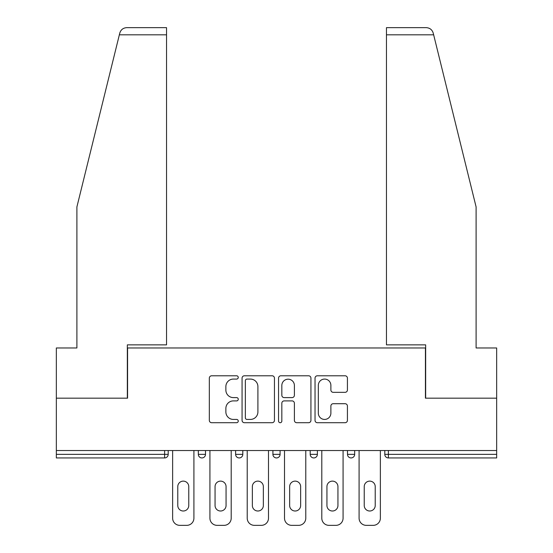 <?xml version="1.0" encoding="UTF-8"?>
<svg xmlns="http://www.w3.org/2000/svg" width="553" height="553" viewBox="0 0 553 553"><rect width="100%" height="100%" fill="white"/><g stroke="black" fill="none" stroke-linecap="round" stroke-linejoin="round"><path stroke-width="0.83" d="M238.253 377.429A1.645 1.645 0 0 0 236.608 375.784L211.681 375.784A2.343 2.343 0 0 0 209.331 378.134L209.331 420.37A2.343 2.343 0 0 0 211.681 422.713L236.608 422.713A1.645 1.645 0 0 0 238.253 421.075A1.645 1.645 0 0 0 236.608 419.43L233.387 419.43A7.507 7.507 0 0 1 225.873 411.923L225.873 408.404A7.507 7.507 0 0 1 233.387 400.897L236.608 400.897A1.645 1.645 0 0 0 238.253 399.252A1.645 1.645 0 0 0 236.608 397.607L233.387 397.607A7.507 7.507 0 0 1 225.873 390.1L225.873 386.582A7.507 7.507 0 0 1 233.387 379.075L236.608 379.075A1.645 1.645 0 0 0 238.253 377.429M345.072 392.333A2.343 2.343 0 0 0 347.422 389.983L347.422 378.134A2.343 2.343 0 0 0 345.072 375.784L317.387 375.784A2.343 2.343 0 0 0 315.037 378.134L315.037 420.37A2.343 2.343 0 0 0 317.387 422.713L345.072 422.713A2.343 2.343 0 0 0 347.422 420.37L347.422 406.054A2.343 2.343 0 0 0 345.072 403.711L333.224 403.711A2.343 2.343 0 0 0 330.881 406.054L330.881 413.153A6.277 6.277 0 0 1 324.604 419.43A6.277 6.277 0 0 1 318.328 413.153L318.328 385.351A6.277 6.277 0 0 1 324.604 379.075A6.277 6.277 0 0 1 330.881 385.351L330.881 389.983A2.343 2.343 0 0 0 333.224 392.333L345.072 392.333M119.351 34.818L119.773 33.104C120.858 29.71 123.181 27.892 126.734 27.65L166.536 27.65L166.536 34.818L119.351 34.818L76.895 206.94L76.895 347.975L56.337 347.975L56.337 398.174L127.57 398.174L127.57 347.975L425.43 347.975L425.43 398.174L496.663 398.174L496.663 450.529L56.337 450.529L56.337 454.352L164.628 454.352L164.628 450.529M166.536 34.818L166.536 344.865L127.335 344.865L127.335 398.174L56.337 398.174L56.337 450.529M274.447 378.134A2.343 2.343 0 0 0 272.104 375.784L244.412 375.784A2.343 2.343 0 0 0 242.069 378.134L242.069 420.37A2.343 2.343 0 0 0 244.412 422.713L272.104 422.713A2.343 2.343 0 0 0 274.447 420.37L274.447 378.134M280.896 375.784L308.588 375.784A2.343 2.343 0 0 1 310.931 378.134L310.931 420.37A2.343 2.343 0 0 1 308.588 422.713L296.74 422.713A2.343 2.343 0 0 1 294.39 420.37L294.39 403.241A2.343 2.343 0 0 0 292.046 400.897L284.187 400.897A2.343 2.343 0 0 0 281.836 403.241L281.836 421.075A1.645 1.645 0 0 1 280.198 422.713A1.645 1.645 0 0 1 278.553 421.075L278.553 378.134A2.343 2.343 0 0 1 280.896 375.784M164.628 457.939A3.588 3.588 0 0 0 168.209 454.352L164.628 454.352L164.628 457.939A3.588 3.588 0 0 0 168.209 454.352L168.209 450.529L168.209 454.352A3.588 3.588 0 0 1 164.628 457.939L56.337 457.939L56.337 454.352M496.663 450.529L496.663 457.939L388.372 457.939A3.588 3.588 0 0 1 384.791 454.352L384.791 450.529M198.333 450.529L198.333 454.352L198.333 450.529M201.914 457.939A3.588 3.588 0 0 1 198.333 454.352A3.588 3.588 0 0 0 201.914 457.939A3.588 3.588 0 0 0 205.502 454.352L205.502 450.529L205.502 454.352A3.588 3.588 0 0 1 201.914 457.939A3.588 3.588 0 0 1 198.333 454.352L205.502 454.352A3.588 3.588 0 0 1 201.914 457.939M235.619 450.529L235.619 454.352L235.619 450.529M242.795 450.529L242.795 454.352L242.795 450.529M272.912 450.529L272.912 454.352L272.912 450.529M280.088 450.529L280.088 454.352A3.588 3.588 0 0 1 276.5 457.939A3.588 3.588 0 0 1 272.912 454.352A3.588 3.588 0 0 0 276.5 457.939A3.588 3.588 0 0 0 280.088 454.352A3.588 3.588 0 0 1 276.5 457.939A3.588 3.588 0 0 1 272.912 454.352L280.088 454.352M310.205 454.352A3.588 3.588 0 0 0 313.793 457.939A3.588 3.588 0 0 0 317.381 454.352A3.588 3.588 0 0 1 313.793 457.939A3.588 3.588 0 0 0 317.381 454.352L317.381 450.529L317.381 454.352L310.205 454.352A3.588 3.588 0 0 0 313.793 457.939A3.588 3.588 0 0 1 310.205 454.352L310.205 450.529M347.498 450.529L347.498 454.352L347.498 450.529M354.667 450.529L354.667 454.352L354.667 450.529M239.207 457.939A3.588 3.588 0 0 1 235.619 454.352A3.588 3.588 0 0 0 239.207 457.939A3.588 3.588 0 0 0 242.795 454.352A3.588 3.588 0 0 1 239.207 457.939A3.588 3.588 0 0 1 235.619 454.352L242.795 454.352A3.588 3.588 0 0 1 239.207 457.939M351.086 457.939A3.588 3.588 0 0 1 347.498 454.352A3.588 3.588 0 0 0 351.086 457.939A3.588 3.588 0 0 0 354.667 454.352A3.588 3.588 0 0 1 351.086 457.939A3.588 3.588 0 0 1 347.498 454.352L354.667 454.352A3.588 3.588 0 0 1 351.086 457.939M388.372 450.529L388.372 457.939A3.588 3.588 0 0 1 384.791 454.352L496.663 454.352M246.991 379.075A1.645 1.645 0 0 0 245.352 380.713L245.352 417.791A1.645 1.645 0 0 0 246.991 419.43L250.398 419.43A7.507 7.507 0 0 0 257.905 411.923L257.905 386.582A7.507 7.507 0 0 0 250.398 379.075L246.991 379.075M294.39 385.469A6.277 6.277 0 0 0 288.113 379.192A6.277 6.277 0 0 0 281.836 385.469L281.836 395.264A2.343 2.343 0 0 0 284.187 397.607L292.046 397.607A2.343 2.343 0 0 0 294.39 395.264L294.39 385.469M188.767 486.626A5.495 5.495 0 0 0 183.271 481.124A5.495 5.495 0 0 0 177.776 486.626A5.495 5.495 0 0 1 183.271 481.124A5.495 5.495 0 0 1 188.767 486.626L188.767 505.511A5.495 5.495 0 0 1 183.271 511.007A5.495 5.495 0 0 1 177.776 505.511A5.495 5.495 0 0 0 183.271 511.007A5.495 5.495 0 0 0 188.767 505.511M172.633 450.529L172.633 518.182L172.633 450.529M179.808 525.35L186.734 525.35L179.808 525.35A7.168 7.168 0 0 1 172.633 518.182M193.909 450.529L193.909 518.182L193.909 450.529M177.776 505.511L177.776 486.626M186.734 525.35A7.168 7.168 0 0 0 193.909 518.182M166.536 27.65L137.849 27.65L166.536 27.65M119.773 33.104C120.436 31.175 120.436 31.175 119.773 33.104C120.436 31.175 120.436 31.175 119.773 33.104M433.649 34.818L386.464 34.818L386.464 344.865L425.665 344.865L425.665 398.174L496.663 398.174L496.663 347.975L476.105 347.975L476.105 206.94L433.227 33.104C432.564 31.175 432.564 31.175 433.227 33.104C432.564 31.175 432.564 31.175 433.227 33.104C432.142 29.71 429.819 27.892 426.266 27.65L386.464 27.65L426.266 27.65M386.464 34.818L386.464 27.65M226.059 486.626A5.495 5.495 0 0 0 220.564 481.124A5.495 5.495 0 0 0 215.062 486.626A5.495 5.495 0 0 1 220.564 481.124A5.495 5.495 0 0 1 226.059 486.626L226.059 505.511A5.495 5.495 0 0 1 220.564 511.007A5.495 5.495 0 0 1 215.062 505.511A5.495 5.495 0 0 0 220.564 511.007A5.495 5.495 0 0 0 226.059 505.511M209.926 450.529L209.926 518.182L209.926 450.529M217.094 525.35L224.027 525.35L217.094 525.35A7.168 7.168 0 0 1 209.926 518.182M231.202 450.529L231.202 518.182L231.202 450.529M263.352 486.626A5.495 5.495 0 0 0 257.857 481.124A5.495 5.495 0 0 0 252.355 486.626A5.495 5.495 0 0 1 257.857 481.124A5.495 5.495 0 0 1 263.352 486.626L263.352 505.511A5.495 5.495 0 0 1 257.857 511.007A5.495 5.495 0 0 1 252.355 505.511A5.495 5.495 0 0 0 257.857 511.007A5.495 5.495 0 0 0 263.352 505.511M247.219 450.529L247.219 518.182L247.219 450.529M254.387 525.35L261.32 525.35L254.387 525.35A7.168 7.168 0 0 1 247.219 518.182M268.488 450.529L268.488 518.182L268.488 450.529M300.645 486.626A5.495 5.495 0 0 0 295.143 481.124A5.495 5.495 0 0 0 289.648 486.626A5.495 5.495 0 0 1 295.143 481.124A5.495 5.495 0 0 1 300.645 486.626L300.645 505.511A5.495 5.495 0 0 1 295.143 511.007A5.495 5.495 0 0 1 289.648 505.511A5.495 5.495 0 0 0 295.143 511.007A5.495 5.495 0 0 0 300.645 505.511M284.512 450.529L284.512 518.182L284.512 450.529M291.68 525.35L298.613 525.35L291.68 525.35A7.168 7.168 0 0 1 284.512 518.182M305.781 450.529L305.781 518.182L305.781 450.529M337.938 486.626A5.495 5.495 0 0 0 332.436 481.124A5.495 5.495 0 0 0 326.941 486.626A5.495 5.495 0 0 1 332.436 481.124A5.495 5.495 0 0 1 337.938 486.626L337.938 505.511A5.495 5.495 0 0 1 332.436 511.007A5.495 5.495 0 0 1 326.941 505.511A5.495 5.495 0 0 0 332.436 511.007A5.495 5.495 0 0 0 337.938 505.511M321.798 450.529L321.798 518.182L321.798 450.529M328.973 525.35L335.906 525.35L328.973 525.35A7.168 7.168 0 0 1 321.798 518.182M343.074 450.529L343.074 518.182L343.074 450.529M375.224 486.626A5.495 5.495 0 0 0 369.729 481.124A5.495 5.495 0 0 0 364.233 486.626A5.495 5.495 0 0 1 369.729 481.124A5.495 5.495 0 0 1 375.224 486.626L375.224 505.511A5.495 5.495 0 0 1 369.729 511.007A5.495 5.495 0 0 1 364.233 505.511A5.495 5.495 0 0 0 369.729 511.007A5.495 5.495 0 0 0 375.224 505.511M359.091 450.529L359.091 518.182L359.091 450.529M366.266 525.35L373.192 525.35L366.266 525.35A7.168 7.168 0 0 1 359.091 518.182M380.367 450.529L380.367 518.182L380.367 450.529M215.062 505.511L215.062 486.626M224.027 525.35A7.168 7.168 0 0 0 231.202 518.182M252.355 505.511L252.355 486.626M261.32 525.35A7.168 7.168 0 0 0 268.488 518.182M289.648 505.511L289.648 486.626M298.613 525.35A7.168 7.168 0 0 0 305.781 518.182M326.941 505.511L326.941 486.626M335.906 525.35A7.168 7.168 0 0 0 343.074 518.182M364.233 505.511L364.233 486.626M373.192 525.35A7.168 7.168 0 0 0 380.367 518.182M388.372 457.939A3.588 3.588 0 0 1 384.791 454.352"/></g></svg>
